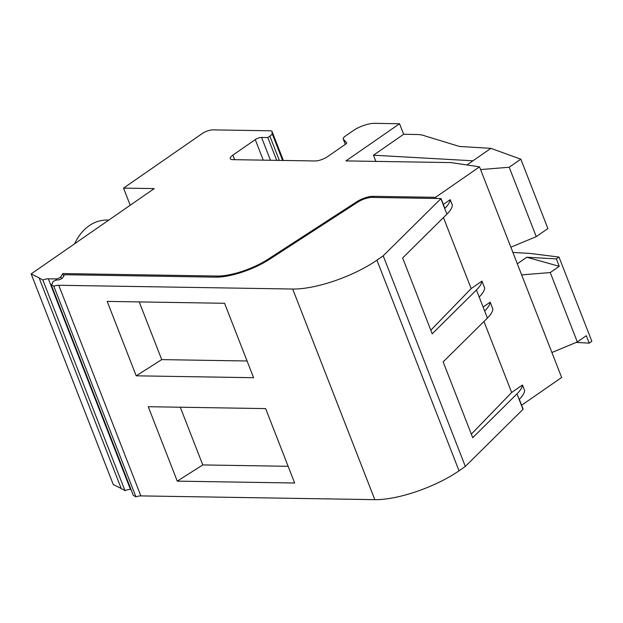 <?xml version="1.0" encoding="UTF-8"?>
<svg xmlns="http://www.w3.org/2000/svg" width="623" height="623" viewBox="0 0 623 623"><rect width="100%" height="100%" fill="white"/><g stroke="black" fill="none" stroke-linecap="round" stroke-linejoin="round"><path stroke-width="0.93" d="M74.604 243.795A49.178 37.115 -89.1 0 1 89.221 225.705A49.178 37.115 -89.1 0 1 106.985 220.059L108.799 220.09M135.923 496.819L133.283 495.324L51.164 284.703L53.804 286.191A7.935 2.476 158.7 0 1 58.741 285.272L140.86 495.9A7.935 2.476 -21.3 0 0 135.923 496.819L53.804 286.191M136.196 375.825L107.179 301.4L224.576 303.284L253.592 377.709L136.196 375.825L161.723 359.619L139.233 301.914M161.723 359.619L247.074 360.99M288.138 466.3L202.786 464.929L180.288 407.224M441.037 198.542A47.597 14.866 158.7 0 1 440.874 198.706L446.893 214.156A47.597 14.866 158.7 0 0 452.399 205.279L450.211 199.656A47.597 14.866 -21.3 0 1 444.877 208.37L441.037 198.542L371.993 197.429A11.105 3.465 158.7 0 0 357.789 202.117L269.385 259.394A42.045 13.13 -21.3 0 1 215.62 277.149L64.558 274.72L62.682 277.749A3.17 0.989 158.7 0 1 57.682 279.929A3.17 0.989 158.7 0 0 54.271 280.903A3.17 0.989 158.7 0 0 52.597 282.562A6.347 1.986 158.7 0 1 51.164 284.703M446.893 214.156L402.645 257.969L432.206 333.796L476.455 289.975L484.671 311.041A47.597 14.866 -21.3 0 0 490.176 302.163L483.113 307.053M479.196 297A47.597 14.866 -21.3 0 0 484.702 288.122L481.961 281.098L471.152 288.597L430.812 330.221M177.259 481.135L148.243 406.71L265.639 408.602L294.656 483.02L177.259 481.135L202.786 464.929M345.36 144.326L343.398 139.295L346.661 142.683A3.17 0.989 158.7 0 1 346.731 142.799A3.17 0.989 158.7 0 1 345.858 143.983L327.597 156.638A9.516 2.975 -21.3 0 1 314.965 160.968L232.745 159.652A9.516 2.975 -21.3 0 1 230.261 158.678A9.516 2.975 -21.3 0 1 232.885 155.119L234.669 159.683M510.852 247.199L536.255 236.639L509.193 167.244L480.582 169.565M466.931 164.97L490.885 148.36L520.836 159.177L547.897 228.571L536.255 236.639M509.193 167.244L520.836 159.177M551.908 352.509L577.311 341.957L550.257 272.562L521.646 274.875M140.86 495.9L374.812 499.654A63.46 19.819 158.7 0 0 459.034 470.801L465.326 466.432L383.207 255.812L376.915 260.173A63.46 19.819 158.7 0 1 292.693 289.033L58.741 285.272M42.855 279.992A7.266 2.266 158.7 0 1 48.353 278.808L130.464 489.429A7.266 2.266 -21.3 0 0 124.974 490.62L121.22 488.494L39.101 277.874L42.855 279.992L124.974 490.62M39.101 277.874L31.15 273.918L154.224 188.598L123.541 188.107L202.343 133.478A7.935 2.476 158.7 0 1 212.871 129.872L270.039 130.791A7.935 2.476 158.7 0 1 272.103 131.601A7.935 2.476 158.7 0 1 272.158 131.928L272.103 133.493A7.935 2.476 158.7 0 1 269.868 136.126L267.812 137.551L261.567 137.449A4.758 1.487 -21.3 0 0 255.251 139.614L232.885 155.119M276.705 160.352L267.812 137.551M343.398 139.295A7.935 2.476 158.7 0 1 343.218 139.022A7.935 2.476 158.7 0 1 345.407 136.055L353.334 130.557A15.863 4.953 158.7 0 1 374.392 123.346L399.538 123.743L403.649 134.28L373.465 155.205L375.871 161.388M517.324 263.809L526.801 257.237L559.252 266.325L556.355 258.895L559.002 257.065L591.85 341.311L589.202 343.148L586.305 335.719L577.311 341.957M403.649 134.28L416.366 134.482A47.597 14.866 158.7 0 1 425.065 135.97L459.408 146.444L490.885 148.36M559.252 266.325L550.257 272.562M476.455 289.975A47.597 14.866 -21.3 0 0 481.961 281.098M490.176 302.163L492.91 309.179A47.597 14.866 158.7 0 1 487.404 318.065L443.155 361.877L472.725 437.704L516.965 393.884L522.993 409.334L465.326 466.432M440.874 198.706L383.207 255.812M522.993 409.334A47.597 14.866 -21.3 0 0 523.156 409.163L519.325 399.335A47.597 14.866 158.7 0 0 524.659 390.621L522.471 385.006A47.597 14.866 158.7 0 1 516.965 393.884M130.464 489.429L130.994 489.437M63.741 276.044L62.775 273.559L60.797 276.744A3.17 0.989 158.7 0 1 55.797 278.925L48.353 278.808M450.211 199.656L443.335 204.422M576.205 342.416L589.202 343.148M512.9 252.455L529.861 253.413L559.002 257.065M556.355 258.895L526.801 257.237M522.471 385.006L511.662 392.506L471.323 434.13M268.256 260.11L267.937 259.293L356.87 201.681A12.694 3.964 -21.3 0 1 373.099 196.323L435.563 197.327L436.007 198.457M267.937 259.293A39.662 12.39 158.7 0 1 217.217 276.044L217.645 277.134M31.15 273.918L113.269 484.538L121.22 488.494M130.215 205.24L123.541 188.107M472.95 160.796L373.465 155.205M471.152 288.597L443.451 217.559M511.662 392.506L483.97 321.468M62.775 273.559L217.217 276.044M435.563 197.327L479.523 166.847L451.052 162.595L345.936 160.905L399.538 123.743M479.523 166.847L561.642 377.476L521.622 405.215M459.034 470.801L376.915 260.173M374.812 499.654L292.693 289.033M272.103 133.493L282.616 160.454M279.33 160.399L269.868 136.126M484.671 311.041L487.404 318.065M55.797 278.925L56.272 280.132M272.158 131.928L283.278 160.461M261.567 137.449L270.46 160.251M60.797 276.744L61.56 278.707M373.099 196.323L373.543 197.452M356.87 201.681L357.189 202.506M263.249 160.142L255.251 139.614M345.306 144.365L343.218 139.022M283.356 160.461L272.103 131.601"/></g></svg>
